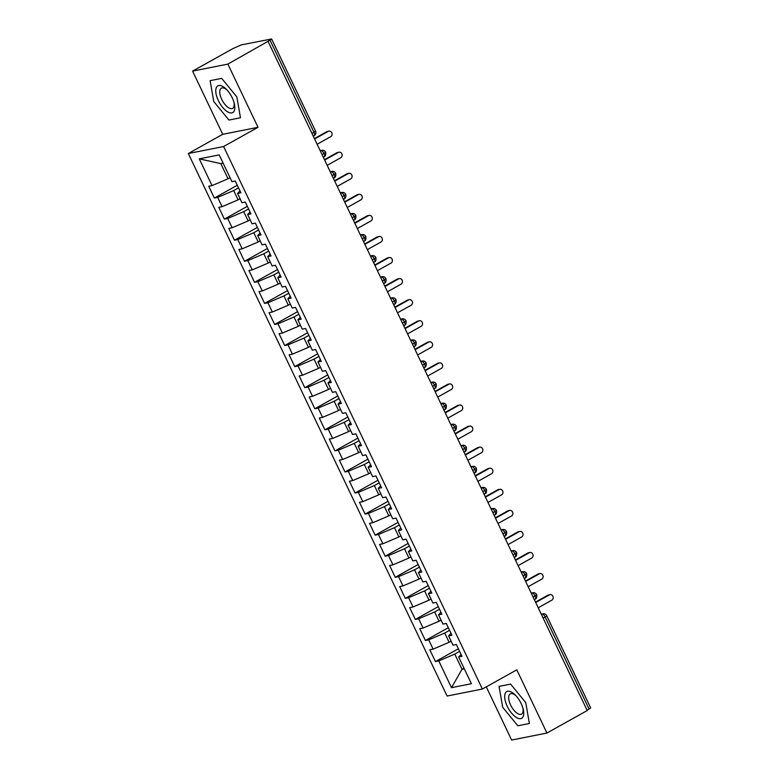 <?xml version="1.0" encoding="UTF-8"?>
<svg xmlns="http://www.w3.org/2000/svg" width="779" height="779" viewBox="0 0 779 779"><rect width="100%" height="100%" fill="white"/><g stroke="black" fill="none" stroke-linecap="round" stroke-linejoin="round"><path stroke-width="1.17" d="M192.579 71.113L232.872 48.619L241.247 44.9L271.618 38.969L315.563 131.096L313.976 132.294L270.04 40.167L227.867 64.102L192.579 71.113L222.726 134.319L188.314 153.531L447.088 696.046L482.376 689.035L223.602 146.51L188.314 153.531M486.271 686.864L511.637 740.05L546.936 733.039L587.23 710.536L268.161 41.599M435.442 661.575L438.752 660.913L451.518 687.672L471.412 683.719L458.646 656.96L461.966 656.298L456.338 644.506L453.018 645.168L448.597 635.888L451.917 635.236L446.289 623.434L442.969 624.096L438.548 614.826L441.868 614.164L436.24 602.362L432.92 603.024L428.499 593.754L431.819 593.092L426.191 581.3L422.87 581.952L418.45 572.682L421.77 572.029L416.142 560.228L412.821 560.89L408.4 551.62L411.721 550.957L406.093 539.156L402.772 539.818L398.351 530.548L401.672 529.886L396.044 518.093L392.723 518.746L388.302 509.476L391.623 508.823L385.994 497.021L382.674 497.684L378.253 488.414L381.574 487.751L375.945 475.95L372.625 476.612L368.204 467.342L371.525 466.679L365.896 454.887L362.576 455.54L358.155 446.27L361.466 445.617L355.847 433.815L352.527 434.478L348.106 425.207L351.417 424.545L345.798 412.743L342.478 413.406L338.057 404.135L341.368 403.473L335.739 391.681L332.429 392.334L328.008 383.064L331.318 382.411L325.69 370.609L322.379 371.271L317.959 362.001L321.269 361.339L315.641 349.537L312.33 350.199L307.909 340.929L311.22 340.267L305.592 328.475L302.281 329.127L297.86 319.857L301.171 319.205L295.543 307.403L292.232 308.065L287.811 298.785L291.122 298.133L285.494 286.331L282.183 286.993L277.762 277.723L281.073 277.061L275.445 265.259L272.134 265.921L267.713 256.651L271.024 255.989L265.396 244.197L262.085 244.849L257.664 235.579L260.975 234.927L255.346 223.125L252.036 223.787L247.615 214.517L250.926 213.855L245.297 202.053L241.987 202.715L237.566 193.445L240.877 192.783L235.248 180.991L231.938 181.643L219.172 154.894L199.278 158.848L212.044 185.597L208.723 186.259L214.352 198.061L217.672 197.399L222.093 206.669L218.772 207.331L224.401 219.123L227.721 218.471L232.142 227.741L228.831 228.393L234.45 240.195L237.77 239.533L242.191 248.813L238.88 249.465L244.499 261.267L247.819 260.605L252.24 269.875L248.929 270.537L254.548 282.339L257.868 281.677L262.289 290.947L258.979 291.609L264.607 303.401L267.918 302.749L272.338 312.019L269.028 312.671L274.656 324.473L277.967 323.811L282.387 333.081L279.077 333.743L284.705 345.545L288.016 344.883L292.437 354.153L289.126 354.815L294.754 366.607L298.065 365.955L302.486 375.225L299.175 375.877L304.803 387.679L308.114 387.017L312.535 396.287L309.224 396.949L314.852 408.751L318.163 408.089L322.584 417.359L319.273 418.021L324.901 429.813L328.212 429.161L332.633 438.431L329.322 439.083L334.951 450.885L338.261 450.223L342.682 459.493L339.371 460.155L345 471.957L348.31 471.295L352.731 480.565L349.42 481.227L355.049 493.019L358.359 492.367L362.78 501.637L359.47 502.289L365.098 514.091L368.409 513.429L372.829 522.699L369.519 523.361L375.147 535.163L378.458 534.501L382.878 543.771L379.568 544.433L385.196 556.225L388.507 555.573L392.928 564.843L389.617 565.496L395.245 577.297L398.556 576.635L402.977 585.915L399.666 586.568L405.294 598.369L408.605 597.707L413.026 606.977L409.715 607.639L415.343 619.441L418.654 618.779L423.075 628.049L419.764 628.711L425.392 640.504L428.703 639.851L433.124 649.121L429.813 649.774L435.442 661.575L458.373 648.771M451.129 641.185L449.132 642.295L444.712 633.025L449.571 630.318M433.124 649.121L449.132 642.295M428.703 639.851L444.712 633.025M458.646 656.96L461.061 654.409M441.07 620.113L439.083 621.233L434.663 611.963L439.522 609.246M423.075 628.049L439.083 621.233M418.654 618.779L434.663 611.963M448.597 635.888L451.012 633.346M431.021 599.051L429.034 600.161L424.613 590.891L429.472 588.174M413.026 606.977L429.034 600.161M408.605 597.707L424.613 590.891M438.548 614.826L440.963 612.275M420.972 577.979L418.985 579.089L414.564 569.819L419.423 567.112M402.977 585.915L418.985 579.089M398.556 576.635L414.564 569.819M428.499 593.754L430.914 591.203M410.923 556.907L408.936 558.027L404.515 548.757L409.374 546.04M392.928 564.843L408.936 558.027M388.507 555.573L404.515 548.757M418.45 572.682L420.864 570.131M400.873 535.845L398.887 536.955L394.466 527.685L399.325 524.968M382.878 543.771L398.887 536.955M378.458 534.501L394.466 527.685M408.4 551.62L410.815 549.068M390.824 514.773L388.838 515.883L384.417 506.613L389.276 503.906M372.829 522.699L388.838 515.883M368.409 513.429L384.417 506.613M398.351 530.548L400.766 527.996M380.775 493.701L378.789 494.821L374.368 485.541L379.227 482.834M362.78 501.637L378.789 494.821M358.359 492.367L374.368 485.541M388.302 509.476L390.717 506.925M370.726 472.639L368.74 473.749L364.319 464.479L369.178 461.762M352.731 480.565L368.74 473.749M348.31 471.295L364.319 464.479M378.253 488.414L380.668 485.862M360.677 451.567L358.691 452.677L354.27 443.407L359.129 440.7M342.682 459.493L358.691 452.677M338.261 450.223L354.27 443.407M368.204 467.342L370.619 464.79M350.628 430.495L348.641 431.605L344.211 422.335L349.08 419.628M332.633 438.431L348.641 431.605M328.212 429.161L344.211 422.335M358.155 446.27L360.57 443.718M340.579 409.433L338.592 410.543L334.162 401.273L339.031 398.556M322.584 417.359L338.592 410.543M318.163 408.089L334.162 401.273M348.106 425.207L350.521 422.656M330.53 388.361L328.543 389.471L324.113 380.201L328.972 377.484M312.535 396.287L328.543 389.471M308.114 387.017L324.113 380.201M338.057 404.135L340.472 401.584M320.481 367.289L318.494 368.399L314.064 359.129L318.923 356.422M302.486 375.225L318.494 368.399M298.065 365.955L314.064 359.129M328.008 383.064L330.423 380.512M310.432 346.217L308.435 347.337L304.014 338.067L308.873 335.35M292.437 354.153L308.435 347.337M288.016 344.883L304.014 338.067M317.959 362.001L320.373 359.45M300.382 325.155L298.386 326.265L293.965 316.995L298.824 314.278M282.387 333.081L298.386 326.265M277.967 323.811L293.965 316.995M307.909 340.929L310.324 338.378M290.333 304.083L288.337 305.193L283.916 295.923L288.775 293.216M272.338 312.019L288.337 305.193M267.918 302.749L283.916 295.923M297.86 319.857L300.275 317.306M280.284 283.011L278.288 284.131L273.867 274.86L278.726 272.144M262.289 290.947L278.288 284.131M257.868 281.677L273.867 274.86M287.811 298.785L290.226 296.244M270.235 261.948L268.239 263.059L263.818 253.788L268.677 251.072M252.24 269.875L268.239 263.059M247.819 260.605L263.818 253.788M277.762 277.723L280.177 275.172M260.186 240.877L258.19 241.987L253.769 232.717L258.628 230.009M242.191 248.813L258.19 241.987M237.77 239.533L253.769 232.717M267.713 256.651L270.128 254.1M250.137 219.805L248.141 220.924L243.72 211.654L248.579 208.938M232.142 227.741L248.141 220.924M227.721 218.471L243.72 211.654M257.664 235.579L260.079 233.028M240.088 198.742L238.092 199.852L233.671 190.582L238.53 187.866M222.093 206.669L238.092 199.852M217.672 197.399L233.671 190.582M247.615 214.517L250.03 211.966M270.04 40.167L271.618 38.969M230.039 177.67L228.043 178.78L220.808 163.609L199.278 158.848M212.044 185.597L228.043 178.78M237.566 193.445L239.981 190.894M589.099 709.114L545.164 616.987L546.741 615.78L590.686 707.907L587.084 710.234M222.726 134.319L258.015 127.308L227.867 64.102M258.015 127.308L223.602 146.51M546.936 733.039L516.789 669.833L482.376 689.035M240.468 117.756L236.845 96.917L221.674 78.358L210.126 80.656L213.748 101.504L228.919 120.054L240.468 117.756L228.919 120.054L213.748 101.504L210.126 80.656L221.674 78.358L236.845 96.917L240.468 117.756M510.586 684.089L499.047 686.387L502.669 707.235L517.84 725.785L529.379 723.487L525.757 702.648L510.586 684.089L525.757 702.648L529.379 723.487L517.84 725.785L502.669 707.235L499.047 686.387L510.586 684.089M463.992 668.158L461.996 669.268L464.303 668.81M459.62 651.38L454.761 654.097L461.996 669.268L451.518 687.672M223.115 163.152L220.808 163.609M438.752 660.913L454.761 654.097M214.352 198.061L237.283 185.256M320.335 150.98L320.967 150.629A3.535 3.126 -101.2 0 1 321.785 150.328A3.535 3.535 0 0 1 325.661 152.265L322.058 154.593M224.401 219.123L247.333 206.328M234.45 240.195L257.382 227.4M244.499 261.267L267.431 248.462M254.548 282.339L277.48 269.534M264.607 303.401L287.529 290.606M274.656 324.473L297.588 311.668M284.705 345.545L307.637 332.74M294.754 366.607L317.686 353.812M304.803 387.679L327.735 374.874M314.852 408.751L337.784 395.946M324.901 429.813L347.833 417.018M334.951 450.885L357.882 438.08M345 471.957L367.931 459.152M355.049 493.019L377.981 480.224M365.098 514.091L388.03 501.286M375.147 535.163L398.079 522.358M385.196 556.225L408.128 543.43M395.245 577.297L418.177 564.502M405.294 598.369L428.226 585.565M415.343 619.441L438.275 606.637M425.392 640.504L448.324 627.708M330.384 172.052L331.017 171.701A3.535 1.568 60.8 0 1 334.123 174.535A3.535 1.568 60.8 0 1 334.191 177.836C333.987 177.778 336.324 177.631 335.71 173.337L332.107 175.665M340.433 193.124L341.066 192.764A3.535 1.568 60.8 0 1 344.172 195.607A3.535 1.568 60.8 0 1 344.24 198.908C344.036 198.849 346.373 198.703 345.759 194.409L342.156 196.736M350.482 214.186L351.115 213.835A3.535 1.568 60.8 0 1 354.221 216.679A3.535 1.568 60.8 0 1 354.289 219.97C354.085 219.921 356.422 219.766 355.808 215.481L352.205 217.808M360.531 235.258L361.164 234.907A3.535 1.568 60.8 0 1 364.27 237.741A3.535 1.568 60.8 0 1 364.338 241.042C364.144 240.984 366.471 240.838 365.857 236.543L362.254 238.871M370.58 256.33L371.213 255.97A3.535 1.568 60.8 0 1 374.319 258.813A3.535 1.568 60.8 0 1 374.387 262.114C374.193 262.056 376.52 261.91 375.906 257.615L372.304 259.943M380.629 277.392L381.262 277.042A3.535 1.568 60.8 0 1 384.368 279.885A3.535 1.568 60.8 0 1 384.437 283.176C384.242 283.128 386.569 282.981 385.956 278.687L382.353 281.015M390.678 298.464L391.311 298.114A3.535 1.568 60.8 0 1 394.427 300.957A3.535 1.568 60.8 0 1 394.486 304.248C394.291 304.19 396.618 304.044 396.005 299.749L392.402 302.077M400.727 319.536L401.36 319.176A3.535 1.568 60.8 0 1 404.476 322.019A3.535 1.568 60.8 0 1 404.535 325.32C404.34 325.262 406.667 325.116 406.054 320.821L402.451 323.149M410.776 340.598L411.409 340.248A3.535 1.568 60.8 0 1 414.525 343.091A3.535 1.568 60.8 0 1 414.584 346.382C414.389 346.334 416.716 346.188 416.103 341.893L412.5 344.221M420.826 361.67L421.458 361.32A3.535 1.568 60.8 0 1 424.574 364.163A3.535 1.568 60.8 0 1 424.643 367.454C424.438 367.396 426.765 367.25 426.152 362.956L422.549 365.283M430.875 382.742L431.508 382.382A3.535 1.568 60.8 0 1 434.624 385.225A3.535 1.568 60.8 0 1 434.692 388.526C434.487 388.468 436.815 388.322 436.201 384.028L432.598 386.355M440.924 403.804L441.557 403.454A3.535 1.568 60.8 0 1 444.673 406.297A3.535 1.568 60.8 0 1 444.741 409.588C444.536 409.54 446.864 409.394 446.25 405.099L442.647 407.427M450.973 424.876L451.606 424.526A3.535 1.568 60.8 0 1 454.722 427.369A3.535 1.568 60.8 0 1 454.79 430.66C454.585 430.602 456.913 430.456 456.299 426.162L452.696 428.489M461.022 445.948L461.655 445.598A3.535 1.568 60.8 0 1 464.771 448.431A3.535 1.568 60.8 0 1 464.839 451.732C464.635 451.674 466.962 451.528 466.348 447.234L462.745 449.561M471.071 467.011L471.704 466.66A3.535 1.568 60.8 0 1 474.82 469.503A3.535 1.568 60.8 0 1 474.888 472.795C474.684 472.746 477.011 472.6 476.397 468.306L472.795 470.633M481.12 488.082L481.753 487.732A3.535 1.568 60.8 0 1 484.869 490.575A3.535 1.568 60.8 0 1 484.937 493.867C484.733 493.818 487.06 493.662 486.447 489.378L482.844 491.695M491.169 509.154L491.802 508.804A3.535 1.568 60.8 0 1 494.918 511.637A3.535 1.568 60.8 0 1 494.986 514.938C494.782 514.88 497.109 514.734 496.496 510.44L492.893 512.767M501.218 530.226L501.851 529.866A3.535 1.568 60.8 0 1 504.967 532.709A3.535 1.568 60.8 0 1 505.035 536.01C504.831 535.952 507.158 535.806 506.545 531.512L502.942 533.839M511.267 551.289L511.9 550.938A3.535 3.126 -101.2 0 1 512.718 550.636A3.535 3.535 0 0 1 516.594 552.574L512.991 554.911M521.317 572.361L521.949 572.01A3.535 1.568 60.8 0 1 525.065 574.844A3.535 1.568 60.8 0 1 525.134 578.145C524.929 578.086 527.256 577.94 526.643 573.646L523.04 575.973M531.366 593.432L531.999 593.072A3.535 1.568 60.8 0 1 535.115 595.916A3.535 1.568 60.8 0 1 535.183 599.217C534.978 599.158 537.306 599.012 536.692 594.718L533.099 597.045M317.131 144.261L330.744 136.656A2.941 2.61 78.8 0 0 328.232 131.388L326.849 131.67A2.941 2.61 -101.2 0 1 327.531 131.417L328.923 131.135M314.424 138.594L326.849 131.67M314.619 138.993L328.232 131.388M327.18 165.333L340.793 157.728A2.941 2.61 78.8 0 0 338.281 152.46L336.898 152.733A2.941 2.61 -101.2 0 1 337.58 152.48L338.972 152.207M324.473 159.666L336.898 152.733M324.668 160.065L338.281 152.46M337.229 186.395L350.842 178.79A2.941 2.61 78.8 0 0 348.33 173.532L346.947 173.805A2.941 2.61 -101.2 0 1 347.629 173.551L349.021 173.279M334.522 180.738L346.947 173.805M334.717 181.127L348.33 173.532M347.278 207.467L360.891 199.862A2.941 2.61 78.8 0 0 358.379 194.594L356.996 194.877A2.941 2.61 -101.2 0 1 357.678 194.623L359.07 194.341M344.571 201.81L356.996 194.877M344.766 202.199L358.379 194.594M357.327 228.539L370.95 220.934A2.941 2.61 78.8 0 0 368.438 215.666L367.045 215.939A2.941 2.61 -101.2 0 1 367.727 215.686L369.119 215.413M354.62 222.872L367.045 215.939M354.815 223.271L368.438 215.666M232.249 97.823A15.298 6.816 -119.2 0 0 226.631 89.566A15.298 6.816 -119.2 0 0 216.825 86.742A15.298 6.816 -119.2 0 0 218.344 100.588A15.298 6.816 -119.2 0 0 230.36 112.916A15.298 6.816 -119.2 0 0 234.206 103.13A15.298 6.816 -119.2 0 0 232.249 97.823M227.351 90.345A11.578 5.161 -119.2 0 0 221.324 88.163A11.578 5.161 -119.2 0 0 221.703 99.323A11.578 5.161 -119.2 0 0 232.619 108.388A11.578 5.161 -119.2 0 0 233.914 102.107M521.161 703.554A15.298 6.816 -119.2 0 0 515.552 695.296A15.298 6.816 -119.2 0 0 505.746 692.473A15.298 6.816 -119.2 0 0 507.265 706.319A15.298 6.816 -119.2 0 0 519.281 718.647A15.298 6.816 -119.2 0 0 523.128 708.861A15.298 6.816 -119.2 0 0 521.161 703.554M516.273 696.075A11.578 5.161 -119.2 0 0 510.245 693.894A11.578 5.161 -119.2 0 0 510.625 705.053A11.578 5.161 -119.2 0 0 521.541 714.119A11.578 5.161 -119.2 0 0 522.836 707.838M367.376 249.601L380.999 242.006A2.941 2.61 78.8 0 0 378.487 236.738L377.094 237.011A2.941 2.61 -101.2 0 1 377.776 236.758L379.169 236.485M364.669 243.944L377.094 237.011M364.864 244.333L378.487 236.738M377.425 270.673L391.048 263.068A2.941 2.61 78.8 0 0 388.536 257.8L387.144 258.083A2.941 2.61 -101.2 0 1 387.825 257.83L389.218 257.547M374.718 265.016L387.144 258.083M374.913 265.405L388.536 257.8M387.475 291.745L401.097 284.14A2.941 2.61 78.8 0 0 398.585 278.872L397.193 279.145A2.941 2.61 -101.2 0 1 397.874 278.892L399.267 278.619M384.768 286.078L397.193 279.145M384.962 286.477L398.585 278.872M397.524 312.807L411.146 305.212A2.941 2.61 78.8 0 0 408.634 299.944L407.242 300.217A2.941 2.61 -101.2 0 1 407.923 299.964L409.316 299.691M394.826 307.15L407.242 300.217M395.011 307.549L408.634 299.944M407.573 333.879L421.196 326.274A2.941 2.61 78.8 0 0 418.683 321.006L417.291 321.289A2.941 2.61 -101.2 0 1 417.972 321.036L419.365 320.753M404.876 328.222L417.291 321.289M405.061 328.611L418.683 321.006M417.622 354.951L431.245 347.346A2.941 2.61 78.8 0 0 428.732 342.078L427.34 342.351A2.941 2.61 -101.2 0 1 428.022 342.108L429.414 341.825M414.925 349.284L427.34 342.351M415.11 349.683L428.732 342.078M427.671 376.014L441.294 368.418A2.941 2.61 78.8 0 0 438.781 363.15L437.389 363.423A2.941 2.61 -101.2 0 1 438.071 363.17L439.463 362.897M424.974 370.356L437.389 363.423M425.159 370.755L438.781 363.15M437.72 397.086L451.343 389.481A2.941 2.61 78.8 0 0 448.831 384.213L447.438 384.495A2.941 2.61 -101.2 0 1 448.12 384.242L449.512 383.969M435.023 391.428L447.438 384.495M435.208 391.818L448.831 384.213M447.769 418.157L461.392 410.552A2.941 2.61 78.8 0 0 458.88 405.284L457.487 405.557A2.941 2.61 -101.2 0 1 458.169 405.314L459.561 405.031M445.072 412.49L457.487 405.557M445.257 412.889L458.88 405.284M457.818 439.229L471.441 431.624A2.941 2.61 78.8 0 0 468.929 426.356L467.536 426.629A2.941 2.61 -101.2 0 1 468.218 426.376L469.61 426.103M455.121 433.562L467.536 426.629M455.306 433.961L468.929 426.356M467.867 460.292L481.49 452.687A2.941 2.61 78.8 0 0 478.978 447.419L477.585 447.701A2.941 2.61 -101.2 0 1 478.267 447.448L479.66 447.175M465.17 454.634L477.585 447.701M465.355 455.024L478.978 447.419M477.916 481.364L491.539 473.759A2.941 2.61 78.8 0 0 489.027 468.491L487.635 468.773A2.941 2.61 -101.2 0 1 488.316 468.52L489.709 468.237M475.219 475.696L487.635 468.773M475.404 476.096L489.027 468.491M487.966 502.436L501.588 494.831A2.941 2.61 78.8 0 0 499.076 489.563L497.684 489.835A2.941 2.61 -101.2 0 1 498.365 489.582L499.758 489.309M485.268 496.768L497.684 489.835M485.453 497.168L499.076 489.563M498.015 523.498L511.637 515.893A2.941 2.61 78.8 0 0 509.125 510.635L507.733 510.907A2.941 2.61 -101.2 0 1 508.414 510.654L509.807 510.381M495.317 517.84L507.733 510.907M495.502 518.23L509.125 510.635M508.064 544.57L521.687 536.965A2.941 2.61 78.8 0 0 519.174 531.697L517.782 531.979A2.941 2.61 -101.2 0 1 518.463 531.726L519.856 531.444M505.367 538.912L517.782 531.979M505.552 539.302L519.174 531.697M518.113 565.642L531.736 558.037A2.941 2.61 78.8 0 0 529.223 552.769L527.831 553.041A2.941 2.61 -101.2 0 1 528.513 552.788L529.905 552.515M515.416 559.974L527.831 553.041M515.601 560.374L529.223 552.769M528.162 586.704L541.785 579.109A2.941 2.61 78.8 0 0 539.272 573.841L537.88 574.113A2.941 2.61 -101.2 0 1 538.562 573.86L539.954 573.587M525.465 581.046L537.88 574.113M525.65 581.436L539.272 573.841M538.211 607.776L551.834 600.171A2.941 2.61 78.8 0 0 549.322 594.903L547.929 595.185A2.941 2.61 -101.2 0 1 548.611 594.932L550.003 594.65M535.514 602.118L547.929 595.185M535.699 602.508L549.322 594.903M311.96 133.423L313.976 132.294A3.535 1.568 60.8 0 1 314.093 135.702A3.535 1.568 60.8 0 1 313.879 135.78M541.415 614.495L542.048 614.144A3.535 1.568 60.8 0 1 545.164 616.987L543.148 618.117M323.928 156.842A3.535 1.568 60.8 0 0 324.142 156.764A3.535 1.568 60.8 0 0 324.074 153.473A3.535 1.568 60.8 0 0 320.967 150.629L320.237 150.775M335.71 173.337A3.535 3.535 0 0 0 331.835 171.399A3.535 3.126 -101.2 0 0 331.017 171.701L330.286 171.847M345.759 194.409A3.535 3.535 0 0 0 341.884 192.462A3.535 3.126 -101.2 0 0 341.066 192.764L340.335 192.91M355.808 215.471A3.535 3.535 0 0 0 351.933 213.534A3.535 3.126 -101.2 0 0 351.115 213.835L350.384 213.982M365.857 236.543A3.535 3.535 0 0 0 361.982 234.606A3.535 3.126 -101.2 0 0 361.164 234.907L360.434 235.054M375.906 257.615A3.535 3.535 0 0 0 372.031 255.668A3.535 3.126 -101.2 0 0 371.213 255.97L370.483 256.116M385.956 278.678A3.535 3.535 0 0 0 382.08 276.74A3.535 3.126 -101.2 0 0 381.262 277.042L380.532 277.188M396.005 299.749A3.535 3.535 0 0 0 392.129 297.812A3.535 3.126 -101.2 0 0 391.311 298.114L390.581 298.26M406.054 320.821A3.535 3.535 0 0 0 402.178 318.874A3.535 3.126 -101.2 0 0 401.36 319.176L400.63 319.322M416.103 341.893A3.535 3.535 0 0 0 412.227 339.946A3.535 3.126 -101.2 0 0 411.409 340.248L410.679 340.394M426.152 362.956A3.535 3.535 0 0 0 422.276 361.018A3.535 3.126 -101.2 0 0 421.458 361.32L420.728 361.466M436.201 384.028A3.535 3.535 0 0 0 432.326 382.08A3.535 3.126 -101.2 0 0 431.508 382.382L430.777 382.528M446.25 405.099A3.535 3.535 0 0 0 442.375 403.152A3.535 3.126 -101.2 0 0 441.557 403.454L440.826 403.6M456.299 426.162A3.535 3.535 0 0 0 452.424 424.224A3.535 3.126 -101.2 0 0 451.606 424.526L450.875 424.672M466.348 447.234A3.535 3.535 0 0 0 462.473 445.286A3.535 3.126 -101.2 0 0 461.655 445.598L460.925 445.734M476.397 468.306A3.535 3.535 0 0 0 472.522 466.358A3.535 3.126 -101.2 0 0 471.704 466.66L470.974 466.806M486.447 489.368A3.535 3.535 0 0 0 482.571 487.43A3.535 3.126 -101.2 0 0 481.753 487.732L481.023 487.878M496.496 510.44A3.535 3.535 0 0 0 492.62 508.502A3.535 3.126 -101.2 0 0 491.802 508.804L491.072 508.95M506.545 531.512A3.535 3.535 0 0 0 502.669 529.564A3.535 3.126 -101.2 0 0 501.851 529.866L501.121 530.012M514.87 557.151A3.535 1.568 60.8 0 0 515.085 557.073A3.535 1.568 60.8 0 0 515.016 553.781A3.535 1.568 60.8 0 0 511.9 550.938L511.17 551.084M526.643 573.646A3.535 3.535 0 0 0 522.767 571.708A3.535 3.126 -101.2 0 0 521.949 572.01L521.219 572.156M536.692 594.718A3.535 3.535 0 0 0 532.817 592.77A3.535 3.126 -101.2 0 0 531.999 593.072L531.268 593.218M546.741 615.78A3.535 3.535 0 0 0 542.866 613.842A3.535 3.126 -101.2 0 0 542.048 614.144L541.317 614.29M333.363 178.303L334.191 177.836A3.535 1.568 60.8 0 1 333.977 177.914M343.412 199.366L344.24 198.908A3.535 1.568 60.8 0 1 344.026 198.986M353.462 220.438L354.289 219.97A3.535 1.568 60.8 0 1 354.075 220.048M363.511 241.509L364.338 241.042A3.535 1.568 60.8 0 1 364.124 241.12M373.56 262.572L374.387 262.114A3.535 1.568 60.8 0 1 374.173 262.192M383.609 283.644L384.437 283.176A3.535 1.568 60.8 0 1 384.222 283.254M393.658 304.716L394.486 304.248A3.535 1.568 60.8 0 1 394.281 304.326M403.707 325.778L404.535 325.32A3.535 1.568 60.8 0 1 404.33 325.398M413.756 346.85L414.584 346.382A3.535 1.568 60.8 0 1 414.379 346.46M423.805 367.922L424.643 367.454A3.535 1.568 60.8 0 1 424.428 367.532M433.854 388.984L434.692 388.526A3.535 1.568 60.8 0 1 434.478 388.604M443.903 410.056L444.741 409.588A3.535 1.568 60.8 0 1 444.527 409.666M453.953 431.128L454.79 430.66A3.535 1.568 60.8 0 1 454.576 430.738M464.002 452.19L464.839 451.732A3.535 1.568 60.8 0 1 464.625 451.81M474.051 473.262L474.888 472.795A3.535 1.568 60.8 0 1 474.674 472.872M484.1 494.334L484.937 493.867A3.535 1.568 60.8 0 1 484.723 493.944M494.149 515.396L494.986 514.938A3.535 1.568 60.8 0 1 494.772 515.016M504.198 536.468L505.035 536.01A3.535 1.568 60.8 0 1 504.821 536.088M524.296 578.612L525.134 578.145A3.535 1.568 60.8 0 1 524.919 578.222M534.345 599.674L535.183 599.217A3.535 1.568 60.8 0 1 534.969 599.294M321.785 150.328L320.169 150.649M313.265 136.159L314.093 135.702A3.535 3.535 0 0 0 315.563 131.096M331.835 171.399L330.218 171.711M325.661 152.275C326.274 156.56 323.937 156.715 324.142 156.764L323.314 157.231M341.884 192.462L340.267 192.783M351.933 213.534L350.326 213.855M361.982 234.606L360.375 234.917M372.031 255.668L370.424 255.989M382.08 276.74L380.473 277.061M392.129 297.812L390.522 298.133M402.178 318.874L400.572 319.195M412.227 339.946L410.621 340.267M422.276 361.018L420.67 361.339M432.326 382.08L430.719 382.401M442.375 403.152L440.768 403.473M452.424 424.224L450.817 424.545M462.473 445.286L460.866 445.607M472.522 466.358L470.915 466.679M482.571 487.43L480.964 487.751M492.62 508.502L491.013 508.814M502.669 529.564L501.063 529.886M512.718 550.636L511.112 550.957M522.767 571.708L521.161 572.02M516.594 552.584C517.207 556.868 514.88 557.024 515.085 557.073L514.247 557.54M532.817 592.77L531.21 593.092M542.866 613.842L541.259 614.164"/></g></svg>
